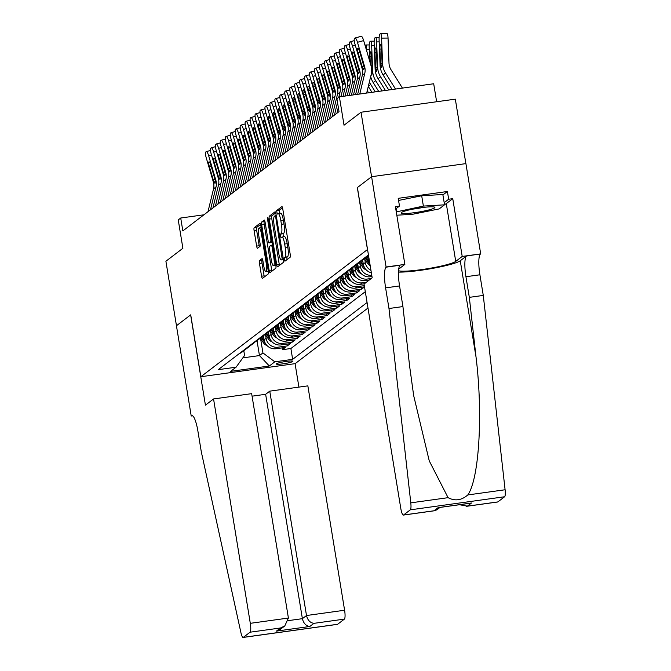 <?xml version="1.0" encoding="UTF-8"?>
<svg xmlns="http://www.w3.org/2000/svg" width="671" height="671" viewBox="0 0 671 671"><rect width="100%" height="100%" fill="white"/><g stroke="black" fill="none" stroke-linecap="round" stroke-linejoin="round"><path stroke-width="1.01" d="M284.328 259.677L284.923 261.212L290.132 257.245A2.583 0.537 -97.9 0 0 290.207 254.334L282.743 208.773A2.583 0.537 -97.9 0 0 281.904 206.584A2.583 0.537 -97.9 0 0 281.845 206.609L276.67 210.56L277.207 214.124L277.92 213.596A8.262 1.719 -97.9 0 1 278.113 213.512A8.262 1.719 -97.9 0 1 280.805 220.507L281.426 224.299A8.262 1.719 -97.9 0 1 281.199 233.592L280.528 234.104L280.478 236.133L281.065 237.668L281.778 237.14A8.262 1.719 -97.9 0 1 281.971 237.056A8.262 1.719 -97.9 0 1 284.663 244.051L285.284 247.842A8.262 1.719 -97.9 0 1 285.049 257.136L284.378 257.647L284.328 259.677M281.971 237.056L284.512 236.695A8.262 1.719 -97.9 0 1 287.205 243.69L287.834 247.49A8.262 1.719 -97.9 0 1 287.599 256.783L286.928 257.295L286.945 259.677M282.508 207.691L279.22 210.208L279.438 213.328M278.113 213.512L280.663 213.152A8.262 1.719 -97.9 0 1 283.355 220.147L283.976 223.946A8.262 1.719 -97.9 0 1 283.741 233.24L283.078 233.751L283.296 236.871M292.749 361.501A8.421 0.965 170.7 0 0 292.9 361.275A8.421 0.965 170.7 0 0 285.318 361.552A8.421 0.965 170.7 0 0 276.435 363.766A8.421 0.965 170.7 0 0 276.284 363.992A8.421 0.965 170.7 0 0 283.875 363.716A8.421 0.965 170.7 0 0 292.749 361.501M259.543 260.524A2.583 0.537 -97.9 0 0 259.467 263.426L261.564 276.209A2.583 0.537 -97.9 0 0 262.403 278.398A2.583 0.537 -97.9 0 0 262.462 278.373L268.207 273.986A2.583 0.537 -97.9 0 0 268.283 271.084L260.818 225.515A2.583 0.537 -97.9 0 0 259.979 223.326A2.583 0.537 -97.9 0 0 259.92 223.359L254.175 227.737A2.583 0.537 -97.9 0 0 254.099 230.648L256.632 246.089A2.583 0.537 -97.9 0 0 257.471 248.27A2.583 0.537 -97.9 0 0 257.53 248.245L259.987 246.366A2.583 0.537 -97.9 0 0 260.063 243.464L258.805 235.806A6.911 1.434 -97.9 0 1 259.157 227.972A6.911 1.434 -97.9 0 1 261.413 233.818L266.32 263.82A6.911 1.434 -97.9 0 1 265.968 271.654A6.911 1.434 -97.9 0 1 263.72 265.808L262.898 260.809A2.583 0.537 -97.9 0 0 262.059 258.62A2.583 0.537 -97.9 0 0 262 258.645L259.543 260.524L262.093 260.172A2.583 0.537 -97.9 0 0 262.017 263.074L264.114 275.856A2.583 0.537 -97.9 0 0 264.34 276.938M367.456 249.503L357.324 187.603L371.583 176.716L361.023 112.242L344.038 125.209L339.392 96.842L336.917 98.738L339.023 111.629L182.831 230.908L180.717 218.016L178.243 219.912L182.889 248.278L165.905 261.245L176.465 325.72L190.715 314.833L200.855 376.733L367.54 249.486M276.704 264.651A2.583 0.537 -97.9 0 0 277.542 266.84A2.583 0.537 -97.9 0 0 277.601 266.815L283.347 262.428A2.583 0.537 -97.9 0 0 283.414 259.526L275.957 213.957A2.583 0.537 -97.9 0 0 275.11 211.768A2.583 0.537 -97.9 0 0 275.051 211.793L269.306 216.179A2.583 0.537 -97.9 0 0 269.239 219.081L276.704 264.651L279.245 264.299A2.583 0.537 -97.9 0 0 279.48 265.372M275.773 268.207L270.036 272.594A2.583 0.537 -97.9 0 1 269.977 272.619A2.583 0.537 -97.9 0 1 269.13 270.43L261.673 224.86A2.583 0.537 -97.9 0 1 261.74 221.958L264.198 220.088A2.583 0.537 -97.9 0 1 264.257 220.054A2.583 0.537 -97.9 0 1 265.104 222.244L268.123 240.721A2.583 0.537 -97.9 0 0 268.97 242.91A2.583 0.537 -97.9 0 0 269.029 242.885L270.656 241.635A2.583 0.537 -97.9 0 0 270.732 238.733L267.578 219.492L267.67 217.446L268.257 218.972L275.848 265.305A2.583 0.537 -97.9 0 1 275.773 268.207M361.023 112.242L455.324 99.157L465.875 163.615M282.046 347.88L282.34 349.7L285.318 347.427L276.016 348.719L277.995 347.201A10.526 10.224 -127.4 0 1 266.11 338.301L265.565 334.98M287.003 344.097L287.297 345.909L290.275 343.644L280.973 344.928L282.952 343.418A10.526 10.224 -127.4 0 1 271.067 334.519L270.53 331.197M291.96 340.306L292.254 342.126L295.232 339.853L285.93 341.145L287.918 339.627A10.526 10.224 -127.4 0 1 276.033 330.728L275.487 327.406M296.918 336.523L297.219 338.343L300.189 336.07L290.887 337.362L292.875 335.844A10.526 10.224 -127.4 0 1 280.99 326.945L280.444 323.623M301.875 332.732L302.176 334.552L305.154 332.279L295.844 333.571L297.832 332.061A10.526 10.224 -127.4 0 1 285.947 323.154L285.401 319.832M306.84 328.949L307.133 330.769L310.111 328.496L300.809 329.788L302.789 328.27A10.526 10.224 -127.4 0 1 290.904 319.371L290.358 316.049M311.797 325.158L312.09 326.978L315.068 324.705L305.766 325.997L307.746 324.487A10.526 10.224 -127.4 0 1 295.861 315.58L295.324 312.258M316.754 321.375L317.048 323.196L320.025 320.923L310.723 322.214L312.703 320.696A10.526 10.224 -127.4 0 1 300.826 311.797L300.281 308.475M321.711 317.584L322.013 319.404L324.982 317.131L315.68 318.423L317.668 316.913A10.526 10.224 -127.4 0 1 305.783 308.006L305.238 304.684M326.668 313.802L326.97 315.622L329.939 313.349L320.637 314.64L322.625 313.122A10.526 10.224 -127.4 0 1 310.74 304.223L310.195 300.902M331.625 310.019L331.927 311.83L334.904 309.557L325.603 310.849L327.582 309.339A10.526 10.224 -127.4 0 1 315.697 300.432L315.152 297.11M336.59 306.228L336.884 308.048L339.861 305.775L330.56 307.066L332.539 305.548A10.526 10.224 -127.4 0 1 320.654 296.649L320.109 293.328M341.547 302.445L341.841 304.257L344.819 301.984L335.517 303.275L337.496 301.765A10.526 10.224 -127.4 0 1 325.611 292.858L325.074 289.545M346.504 298.654L346.798 300.474L349.776 298.201L340.474 299.492L342.462 297.974A10.526 10.224 -127.4 0 1 330.577 289.075L330.031 285.754M351.461 294.871L351.763 296.683L354.733 294.41L345.431 295.701L347.419 294.192A10.526 10.224 -127.4 0 1 335.534 285.292L334.988 281.971M356.418 291.08L356.72 292.9L359.698 290.627L350.388 291.919L352.376 290.4A10.526 10.224 -127.4 0 1 340.491 281.501L339.945 278.18M361.384 287.297L361.677 289.109L364.529 286.936M276.016 348.719A10.526 10.224 52.6 0 1 264.131 339.82L263.46 335.726M280.973 344.928A10.526 10.224 52.6 0 1 269.088 336.028L268.417 331.944M285.93 341.145A10.526 10.224 52.6 0 1 274.045 332.246L273.374 328.153M290.887 337.362A10.526 10.224 52.6 0 1 279.002 328.454L278.339 324.37M295.844 333.571A10.526 10.224 52.6 0 1 283.967 324.672L283.296 320.587M300.809 329.788A10.526 10.224 52.6 0 1 288.924 320.881L288.253 316.796M305.766 325.997A10.526 10.224 52.6 0 1 293.881 317.098L293.21 313.013M310.723 322.214A10.526 10.224 52.6 0 1 298.838 313.307L298.167 309.222M315.68 318.423A10.526 10.224 52.6 0 1 303.795 309.524L303.124 305.439M320.637 314.64A10.526 10.224 52.6 0 1 308.752 305.733L308.09 301.648M325.603 310.849A10.526 10.224 52.6 0 1 313.718 301.95L313.047 297.865M330.56 307.066A10.526 10.224 52.6 0 1 318.675 298.167L318.004 294.074M335.517 303.275A10.526 10.224 52.6 0 1 323.632 294.376L322.961 290.291M340.474 299.492A10.526 10.224 52.6 0 1 328.589 290.593L327.918 286.5M345.431 295.701A10.526 10.224 52.6 0 1 333.546 286.802L332.883 282.717M350.388 291.919A10.526 10.224 52.6 0 1 338.511 283.019L337.84 278.926M364.311 285.645L357.333 286.618A10.526 10.224 -127.4 0 1 345.448 277.719L344.902 274.397M364.512 286.861L355.353 288.127A10.526 10.224 52.6 0 1 343.468 279.228L342.797 275.144M366.349 282.265L362.29 282.827A10.526 10.224 -127.4 0 1 350.405 273.927L349.868 270.606M364.37 283.783L360.31 284.345A10.526 10.224 52.6 0 1 348.425 275.445L347.754 271.352M371.306 278.482L367.247 279.044A10.526 10.224 -127.4 0 1 355.37 270.145L354.825 266.823M369.327 279.992L365.267 280.562A10.526 10.224 52.6 0 1 353.382 271.654L352.711 267.57M371.768 275.311A10.526 10.224 -127.4 0 1 360.327 266.353L359.782 263.032M371.969 276.527L370.224 276.771A10.526 10.224 52.6 0 1 358.339 267.872L357.668 263.787M370.962 270.388A10.526 10.224 -127.4 0 1 365.284 262.571L364.739 259.249M371.357 272.795A10.526 10.224 52.6 0 1 363.296 264.08L362.634 259.996M370.031 264.676A10.526 10.224 52.6 0 1 368.262 260.298L367.591 256.213M367.976 308.031L295.156 363.648L200.855 376.733M282.34 349.7L290.879 348.517L292.657 359.346L367.079 302.512M292.657 359.346L274.816 361.82L269.356 365.989L230.614 371.365L236.075 367.196L218.234 369.671L368.438 254.963M361.677 289.109L352.376 290.4M356.72 292.9L347.419 294.192M351.763 296.683L342.462 297.974M346.798 300.474L337.496 301.765M341.841 304.257L332.539 305.548M336.884 308.048L327.582 309.339M331.927 311.83L322.625 313.122M326.97 315.622L317.668 316.913M322.013 319.404L312.703 320.696M317.048 323.196L307.746 324.487M312.09 326.978L302.789 328.27M307.133 330.769L297.832 332.061M302.176 334.552L292.875 335.844M297.219 338.343L287.918 339.627M292.254 342.126L282.952 343.418M287.297 345.909L277.995 347.201M290.879 348.517L365.301 291.684M257.018 340.65L259.459 355.571L262.931 352.921L260.608 338.771M436.636 101.749L433.692 83.758L339.392 96.842M203.934 214.795L180.717 218.016M242.827 357.878L259.459 355.571L269.356 365.989M243.808 350.74L244.58 355.471L236.075 367.196M368.522 255.458A10.526 10.224 -127.4 0 1 365.217 257.421M364.336 258.469A10.526 10.224 -127.4 0 1 360.26 261.212M363.237 258.939A10.526 10.224 52.6 0 0 365.93 257.471L367.918 255.961M359.379 262.252A10.526 10.224 -127.4 0 1 355.303 264.995M358.28 262.722A10.526 10.224 52.6 0 0 360.973 261.262L362.961 259.744M354.422 266.043A10.526 10.224 -127.4 0 1 350.346 268.786M353.323 266.513A10.526 10.224 52.6 0 0 356.016 265.045L358.004 263.535M349.465 269.826A10.526 10.224 -127.4 0 1 345.389 272.569M348.358 270.296A10.526 10.224 52.6 0 0 351.059 268.836L353.038 267.318M344.5 273.617A10.526 10.224 -127.4 0 1 340.432 276.36M343.401 274.087A10.526 10.224 52.6 0 0 346.102 272.619L348.081 271.109M339.543 277.4A10.526 10.224 -127.4 0 1 335.466 280.142M338.444 277.869A10.526 10.224 52.6 0 0 341.145 276.41L343.124 274.892M334.586 281.191A10.526 10.224 -127.4 0 1 330.509 283.934M333.487 281.661A10.526 10.224 52.6 0 0 336.179 280.193L338.167 278.683M329.629 284.974A10.526 10.224 -127.4 0 1 325.552 287.716M328.53 285.443A10.526 10.224 52.6 0 0 331.222 283.984L333.21 282.466M324.672 288.765A10.526 10.224 -127.4 0 1 320.595 291.499M323.573 289.235A10.526 10.224 52.6 0 0 326.265 287.767L328.245 286.257M319.715 292.548A10.526 10.224 -127.4 0 1 315.638 295.29M318.608 293.017A10.526 10.224 52.6 0 0 321.308 291.558L323.288 290.04M314.749 296.339A10.526 10.224 -127.4 0 1 310.673 299.073M313.651 296.808A10.526 10.224 52.6 0 0 316.351 295.341L318.331 293.823M309.792 300.122A10.526 10.224 -127.4 0 1 305.716 302.864M308.694 300.591A10.526 10.224 52.6 0 0 311.386 299.123L313.374 297.614M304.835 303.913A10.526 10.224 -127.4 0 1 300.759 306.647M303.737 304.374A10.526 10.224 52.6 0 0 306.429 302.915L308.417 301.396M299.878 307.695A10.526 10.224 -127.4 0 1 295.802 310.438M298.78 308.165A10.526 10.224 52.6 0 0 301.472 306.697L303.46 305.188M294.921 311.478A10.526 10.224 -127.4 0 1 290.845 314.221M293.814 311.948A10.526 10.224 52.6 0 0 296.515 310.488L298.494 308.97M289.964 315.269A10.526 10.224 -127.4 0 1 285.888 318.012M288.857 315.739A10.526 10.224 52.6 0 0 291.558 314.271L293.537 312.761M284.999 319.052A10.526 10.224 -127.4 0 1 280.923 321.795M283.9 319.522A10.526 10.224 52.6 0 0 286.601 318.062L288.58 316.544M280.042 322.843A10.526 10.224 -127.4 0 1 275.966 325.586M278.943 323.313A10.526 10.224 52.6 0 0 281.635 321.845L283.623 320.335M275.085 326.626A10.526 10.224 -127.4 0 1 271.009 329.369M273.986 327.096A10.526 10.224 52.6 0 0 276.678 325.636L278.666 324.118M270.128 330.417A10.526 10.224 -127.4 0 1 266.051 333.16M269.029 330.887A10.526 10.224 52.6 0 0 271.721 329.419L273.701 327.909M265.171 334.2A10.526 10.224 -127.4 0 1 261.094 336.943M264.064 334.67A10.526 10.224 52.6 0 0 266.764 333.21L268.744 331.692M260.205 337.991A10.526 10.224 -127.4 0 1 256.137 340.734M259.107 338.461A10.526 10.224 52.6 0 0 261.807 336.993L263.787 335.483M255.248 341.774A10.526 10.224 -127.4 0 1 251.172 344.517M254.15 342.244A10.526 10.224 52.6 0 0 256.842 340.784L258.83 339.266M250.291 345.565A10.526 10.224 -127.4 0 1 246.215 348.299M249.193 346.035A10.526 10.224 52.6 0 0 251.885 344.567L253.873 343.057M245.334 349.348A10.526 10.224 -127.4 0 1 241.258 352.09M244.236 349.817A10.526 10.224 52.6 0 0 246.928 348.358L248.916 346.84M239.279 353.609A10.526 10.224 52.6 0 0 241.971 352.141L243.95 350.623M262.931 352.921L274.816 361.82M275.722 212.875L271.856 215.827A2.583 0.537 -97.9 0 0 271.789 218.729L279.245 264.299M282.231 259.291L275.731 217.261L275.144 215.726L274.389 216.288A8.262 1.719 -97.9 0 0 274.162 225.582L278.641 252.917A8.262 1.719 -97.9 0 0 281.334 259.912A8.262 1.719 -97.9 0 0 281.526 259.828L283.355 259.132M264.869 221.17L264.29 221.606A2.583 0.537 -97.9 0 0 264.215 224.508L271.68 270.077A2.583 0.537 -97.9 0 0 271.914 271.159M271.453 242.55A2.583 0.537 -97.9 0 0 271.52 242.558A2.583 0.537 -97.9 0 0 271.579 242.533L272.057 242.164M271.269 259.903A6.911 1.434 -97.9 0 0 273.516 265.75A6.911 1.434 -97.9 0 0 273.869 257.916L272.141 247.339A2.583 0.537 -97.9 0 0 271.302 245.158A2.583 0.537 -97.9 0 0 271.235 245.183L269.608 246.425A2.583 0.537 -97.9 0 0 269.532 249.335L271.269 259.903M262.671 259.727L262.093 260.172M260.583 224.441L256.725 227.385A2.583 0.537 -97.9 0 0 256.649 230.287L259.182 245.737A2.583 0.537 -97.9 0 0 259.409 246.811M402.424 88.094L391.017 69.717A13.152 12.774 -127.4 0 1 389.004 63.175L388.048 38.054L381.589 38.121A5.259 1.006 -90.6 0 0 380.549 33.617A5.259 1.006 -90.6 0 0 380.407 33.676L379.903 34.053A5.259 1.006 -90.6 0 0 379.115 40.017L380.071 65.137L380.491 64.013L382.093 63.711M395.496 89.058L385.565 73.055A19.727 19.165 -127.4 0 1 382.554 63.25L381.589 38.121M392.132 89.52L383.091 74.951A19.727 19.165 -127.4 0 1 380.071 65.137M381.547 49.025L379.92 49.05A4.211 0.805 89.4 0 1 380.549 44.278A4.211 0.805 89.4 0 1 380.667 44.236A4.211 0.805 89.4 0 1 381.505 47.834L382.093 63.594L381.648 67.62M381.74 67.578L380.532 64.785M379.92 49.05L380.491 64.013M386.857 33.609A5.259 1.006 89.4 0 1 386.999 33.55A5.259 1.006 89.4 0 1 388.048 38.054M357.66 94.309L362.29 75.253A13.152 12.774 52.6 0 0 362.114 68.459L354.984 44.194A5.259 1.157 -105.2 0 1 354.506 38.406L355.001 38.029A5.259 1.157 -105.2 0 1 355.093 37.979A5.259 1.157 -105.2 0 1 357.467 42.298L364.596 66.563L363.707 69.792M366.676 93.051L371.046 75.077A19.727 19.165 52.6 0 0 370.786 64.877L363.657 40.612L357.467 42.298M359.757 94.015L364.764 73.365A13.152 12.774 52.6 0 0 364.596 66.563M355.194 37.97L361.191 36.343A5.259 1.157 74.8 0 1 361.283 36.293A5.259 1.157 74.8 0 1 363.657 40.612M363.808 69.75L362.013 66.253L358.096 52.9A4.211 0.931 74.8 0 1 357.702 48.27A4.211 0.931 74.8 0 1 357.777 48.237A4.211 0.931 74.8 0 1 359.681 51.692L364.059 66.974M430.765 209.411A17.102 1.954 170.7 0 0 434.506 207.079A17.102 1.954 170.7 0 0 422.176 207.582A17.102 1.954 170.7 0 0 405.292 210.929A17.102 1.954 170.7 0 0 401.426 212.497A17.102 1.954 170.7 0 0 410.711 213.135A17.102 1.954 170.7 0 0 430.765 209.411M398.557 200.436L421.69 195.764L442.843 194.506L444.538 204.823L439.178 208.907L412.673 214.259L396.804 215.206M396.267 211.902L423.384 206.081L444.538 204.823M396.385 208.429L396.871 211.432M421.69 195.764L423.384 206.081M413.009 209.092A11.709 1.334 170.7 0 0 422.445 207.549M388.979 308.509L402.935 306.572L409.62 366.165L413.671 395.596L429.255 460.893L448.085 497.672C454.972 501.296 461.539 500.381 467.804 494.938C479.211 478.968 483.086 413.814 476.016 356.947L469.323 297.362L465.942 276.729A18.411 3.825 82.1 0 1 466.462 256.02L480.688 253.881L465.909 163.615L371.608 176.699L357.4 187.544L372.179 277.811L364.051 284.026L400.788 508.4A7.893 1.644 -97.9 0 0 403.363 515.085A7.893 1.644 -97.9 0 0 403.548 515.001L410.316 509.834A7.893 1.644 -97.9 0 0 410.795 502.847L388.979 308.509L385.599 287.876A18.411 3.825 82.1 0 1 386.11 267.175L371.608 176.699M469.323 297.362L483.279 295.425L479.899 274.791A18.411 3.825 82.1 0 1 480.411 254.091M386.11 267.175L400.067 265.238A18.411 3.825 82.1 0 0 399.555 285.938L402.935 306.572M403.548 515.001L434.003 510.774L438.121 507.637L471.503 502.998L467.393 506.144L497.848 501.916L504.617 496.75L410.316 509.834M467.804 494.938L505.095 489.763L483.279 295.425M386.387 266.966L404.865 264.399L395.404 206.634L399.48 206.064L395.773 208.899M442.919 194.925L447.406 191.503L398.213 198.331L399.48 206.064M447.406 191.503L448.673 199.237L452.749 198.675L462.21 256.439L480.688 253.881M398.557 270.715A29.591 3.38 170.7 0 0 427.461 268.719A29.591 3.38 170.7 0 0 455.735 261.388L462.21 256.439M404.865 264.399L398.717 269.096M398.49 272.099A34.263 3.909 170.7 0 0 433.323 268.249A34.263 3.909 170.7 0 0 460.264 260.759L466.462 256.02M505.095 489.763A7.893 1.644 82.1 0 1 504.617 496.75M452.749 198.675L446.282 203.615A29.591 3.38 -9.3 0 1 444.496 204.588M444.185 202.667L448.673 199.237M434.003 510.774L436.813 509.859L439.991 507.427M438.121 507.637L439.513 507.444M471.503 502.998L469.356 503.3M467.393 506.144L459.467 504.726M213.554 398.951L250.3 623.325L288.404 618.041L251.659 393.659L213.554 398.951L205.427 405.158L190.639 314.892L176.439 325.745L191.218 416.012L192.636 415.81M252.07 396.175L265.641 394.296L269.759 391.151L307.855 385.867L344.6 610.241A7.893 1.644 82.1 0 1 344.382 619.115L337.614 624.282A7.893 1.644 82.1 0 1 337.429 624.365L243.128 637.45A7.893 1.644 -97.9 0 1 240.906 632.585L201.3 451.835L197.92 431.201A18.411 3.825 -97.9 0 0 191.914 415.617A18.411 3.825 -97.9 0 0 191.495 415.802L191.218 416.012M344.382 619.115L313.927 623.342L309.809 626.488L276.418 631.117L280.537 627.972L250.082 632.199L243.313 637.366L337.614 624.282M295.072 363.657L298.914 387.108M269.759 391.151L306.496 615.525L344.6 610.241M250.082 632.199A7.893 1.644 -97.9 0 0 250.3 623.325M265.641 394.296L302.386 618.67L306.496 615.525C307.654 620.197 310.128 622.805 313.927 623.342M309.809 626.488C306.018 625.951 303.535 623.342 302.386 618.67L288.329 620.625M276.418 631.117L280.663 629.104L284.772 625.959L288.404 618.041M280.537 627.972L284.772 625.959M388.769 89.989L380.608 76.846A19.727 19.165 -127.4 0 1 377.597 67.033L376.632 41.912A5.259 1.006 -90.6 0 0 375.584 37.408A5.259 1.006 -90.6 0 0 375.441 37.459L374.946 37.836A5.259 1.006 -90.6 0 0 374.158 43.8L375.114 68.928L375.534 67.796L377.136 67.494M385.406 90.459L378.134 78.742A19.727 19.165 -127.4 0 1 375.114 68.928M376.59 52.816L374.963 52.833A4.211 0.805 89.4 0 1 375.592 48.06A4.211 0.805 89.4 0 1 375.71 48.018A4.211 0.805 89.4 0 1 376.548 51.625L377.136 67.385L376.691 71.411M376.783 71.369L375.575 68.576M374.963 52.833L375.534 67.796M382.042 90.921L375.651 80.629A19.727 19.165 -127.4 0 1 372.64 70.824L371.675 45.695A5.259 1.006 -90.6 0 0 370.627 41.191A5.259 1.006 -90.6 0 0 370.484 41.25L369.989 41.627A5.259 1.006 -90.6 0 0 369.201 47.591L369.721 61.262M378.679 91.39L373.177 82.525A19.727 19.165 -127.4 0 1 370.686 76.553M371.633 56.599L369.998 56.616A4.211 0.805 89.4 0 1 370.635 51.852A4.211 0.805 89.4 0 1 370.753 51.801A4.211 0.805 89.4 0 1 371.591 55.408L372.179 71.168L371.818 75.152L371.147 74.615M369.998 56.616L370.249 63.057M366.785 51.273L366.718 49.486A5.259 1.006 -90.6 0 0 365.67 44.982A5.259 1.006 -90.6 0 0 365.527 45.032L365.058 45.393M375.307 91.86L370.694 84.42A19.727 19.165 -127.4 0 1 369.377 81.929M371.944 92.321L368.287 86.425M368.58 92.791L367.255 90.66M353.483 94.888L357.333 79.044A13.152 12.774 52.6 0 0 357.157 72.242L350.027 47.977A5.259 1.157 -105.2 0 1 349.541 42.189L350.036 41.812A5.259 1.157 -105.2 0 1 350.136 41.761A5.259 1.157 -105.2 0 1 352.51 46.081L359.639 70.354L358.742 73.575M355.571 94.594L359.807 77.148A13.152 12.774 52.6 0 0 359.639 70.354M358.851 73.533L357.056 70.036L353.131 56.691A4.211 0.931 74.8 0 1 352.745 52.061A4.211 0.931 74.8 0 1 352.82 52.019A4.211 0.931 74.8 0 1 354.724 55.475L359.102 70.757M349.306 95.467L352.376 82.827A13.152 12.774 52.6 0 0 352.2 76.033L345.07 51.768A5.259 1.157 -105.2 0 1 344.584 45.98L345.079 45.603A5.259 1.157 -105.2 0 1 345.179 45.553A5.259 1.157 -105.2 0 1 347.553 49.872L354.674 74.137L353.785 77.366M351.394 95.173L354.85 80.931A13.152 12.774 52.6 0 0 354.674 74.137M353.894 77.316L352.099 73.827L348.174 60.474A4.211 0.931 74.8 0 1 347.788 55.844A4.211 0.931 74.8 0 1 347.863 55.81A4.211 0.931 74.8 0 1 349.759 59.266L354.145 74.548M345.12 96.045L347.41 86.618A13.152 12.774 52.6 0 0 347.243 79.815L340.113 55.55A5.259 1.157 -105.2 0 1 339.627 49.763L340.122 49.386A5.259 1.157 -105.2 0 1 340.214 49.335A5.259 1.157 -105.2 0 1 342.587 53.655L349.717 77.928L348.828 81.149M347.209 95.752L349.893 84.722A13.152 12.774 52.6 0 0 349.717 77.928M348.928 81.107L347.133 77.61L343.216 64.265A4.211 0.931 74.8 0 1 342.831 59.635A4.211 0.931 74.8 0 1 342.906 59.593A4.211 0.931 74.8 0 1 344.802 63.049L349.188 78.331M336.909 113.248L338.327 107.385M340.943 96.624L342.453 90.4A13.152 12.774 52.6 0 0 342.277 83.607L335.156 59.342A5.259 1.157 -105.2 0 1 334.67 53.554L335.165 53.177A5.259 1.157 -105.2 0 1 335.257 53.126A5.259 1.157 -105.2 0 1 337.63 57.446L344.76 81.711L343.871 84.94M343.032 96.339L344.936 88.505A13.152 12.774 52.6 0 0 344.76 81.711M343.971 84.89L342.176 81.401L338.259 68.048A4.211 0.931 74.8 0 1 337.874 63.418A4.211 0.931 74.8 0 1 337.949 63.384A4.211 0.931 74.8 0 1 339.845 66.84L344.223 82.122M331.952 117.031L337.496 94.192A13.152 12.774 52.6 0 0 337.32 87.389L330.191 63.124A5.259 1.157 -105.2 0 1 329.713 57.337L330.207 56.96A5.259 1.157 -105.2 0 1 330.3 56.909A5.259 1.157 -105.2 0 1 332.673 61.229L339.803 85.502L338.914 88.723M338.754 97.329L339.979 92.296A13.152 12.774 52.6 0 0 339.803 85.502M334.426 115.144L337.513 102.42M339.014 88.681L337.219 85.183L333.302 71.839A4.211 0.931 74.8 0 1 332.908 67.209A4.211 0.931 74.8 0 1 332.984 67.167A4.211 0.931 74.8 0 1 334.888 70.623L339.266 85.905M326.987 120.822L332.539 97.974A13.152 12.774 52.6 0 0 332.363 91.181L325.234 66.907A5.259 1.157 -105.2 0 1 324.747 61.128L325.25 60.742A5.259 1.157 -105.2 0 1 325.343 60.7A5.259 1.157 -105.2 0 1 327.716 65.02L334.846 89.285L333.957 92.506M329.469 118.926L335.014 96.079A13.152 12.774 52.6 0 0 334.846 89.285M334.057 92.464L332.262 88.966L328.337 75.622A4.211 0.931 74.8 0 1 327.951 70.992A4.211 0.931 74.8 0 1 328.027 70.958A4.211 0.931 74.8 0 1 329.931 74.414L334.309 89.696M322.03 124.605L327.582 101.766A13.152 12.774 52.6 0 0 327.406 94.963L320.277 70.698A5.259 1.157 -105.2 0 1 319.79 64.911L320.285 64.533A5.259 1.157 -105.2 0 1 320.386 64.483A5.259 1.157 -105.2 0 1 322.759 68.803L329.889 93.076L328.991 96.297M324.512 122.718L330.057 99.87A13.152 12.774 52.6 0 0 329.889 93.076M329.1 96.255L327.305 92.757L323.38 79.404A4.211 0.931 74.8 0 1 322.994 74.783A4.211 0.931 74.8 0 1 323.07 74.741A4.211 0.931 74.8 0 1 324.965 78.197L329.352 93.479M317.073 128.396L322.617 105.548A13.152 12.774 52.6 0 0 322.449 98.754L315.32 74.481A5.259 1.157 -105.2 0 1 314.833 68.702L315.328 68.316A5.259 1.157 -105.2 0 1 315.42 68.274A5.259 1.157 -105.2 0 1 317.802 72.594L324.923 96.859L324.034 100.08M319.555 126.5L325.1 103.653A13.152 12.774 52.6 0 0 324.923 96.859M324.143 100.038L322.348 96.54L318.423 83.196A4.211 0.931 74.8 0 1 318.037 78.566A4.211 0.931 74.8 0 1 318.113 78.532A4.211 0.931 74.8 0 1 320.008 81.979L324.395 97.27M367.943 258.377L366.819 256.792M370.191 265.649A6.97 6.769 -127.4 0 1 367.75 263.493L364.252 258.561M368.421 261.094L365.88 257.513M365.267 257.941L368.698 262.78A6.97 6.769 52.6 0 0 369.369 263.594M312.116 132.179L317.66 109.331A13.152 12.774 52.6 0 0 317.492 102.537L310.363 78.272A5.259 1.157 -105.2 0 1 309.876 72.485L310.371 72.107A5.259 1.157 -105.2 0 1 310.463 72.057A5.259 1.157 -105.2 0 1 312.837 76.377L319.966 100.642L319.077 103.871M314.59 130.283L320.142 107.444A13.152 12.774 52.6 0 0 319.966 100.642M319.178 103.829L317.383 100.331L313.466 86.978A4.211 0.931 74.8 0 1 313.08 82.357A4.211 0.931 74.8 0 1 313.156 82.315A4.211 0.931 74.8 0 1 315.051 85.771L319.43 101.053M362.986 262.16L361.862 260.583M366.249 269.885A6.97 6.769 -127.4 0 1 362.793 267.284L359.295 262.353M363.464 264.886L360.923 261.304M360.31 261.732L363.741 266.563A6.97 6.769 52.6 0 0 364.412 267.385M307.159 135.97L312.703 113.122A13.152 12.774 52.6 0 0 312.527 106.328L305.406 82.055A5.259 1.157 -105.2 0 1 304.919 76.268L305.414 75.89A5.259 1.157 -105.2 0 1 305.506 75.848A5.259 1.157 -105.2 0 1 307.88 80.168L315.009 104.433L314.12 107.654M309.633 134.074L315.185 111.227A13.152 12.774 52.6 0 0 315.009 104.433M314.221 107.612L312.426 104.114L308.509 90.77A4.211 0.931 74.8 0 1 308.115 86.14A4.211 0.931 74.8 0 1 308.19 86.098A4.211 0.931 74.8 0 1 310.094 89.553L314.473 104.844M358.029 265.951L356.905 264.366M361.292 273.676A6.97 6.769 -127.4 0 1 357.836 271.067L354.338 266.135M358.507 268.668L355.965 265.087M355.345 265.515L358.775 270.346A6.97 6.769 52.6 0 0 359.455 271.168M302.202 139.753L307.746 116.905A13.152 12.774 52.6 0 0 307.57 110.111L300.44 85.846A5.259 1.157 -105.2 0 1 299.962 80.059L300.457 79.681A5.259 1.157 -105.2 0 1 300.549 79.631A5.259 1.157 -105.2 0 1 302.923 83.95L310.052 108.216L309.163 111.445M304.676 137.857L310.228 115.018A13.152 12.774 52.6 0 0 310.052 108.216M309.264 111.403L307.469 107.905L303.552 94.552A4.211 0.931 74.8 0 1 303.158 89.922A4.211 0.931 74.8 0 1 303.233 89.889A4.211 0.931 74.8 0 1 305.137 93.344L309.516 108.627M353.072 269.734L351.948 268.157M356.335 277.459A6.97 6.769 -127.4 0 1 352.879 274.858L349.381 269.927M353.542 272.46L351.008 268.878M350.388 269.306L353.818 274.137A6.97 6.769 52.6 0 0 354.498 274.959M297.236 143.544L302.789 120.696A13.152 12.774 52.6 0 0 302.613 113.902L295.483 89.629A5.259 1.157 -105.2 0 1 294.997 83.841L295.492 83.464A5.259 1.157 -105.2 0 1 295.592 83.422A5.259 1.157 -105.2 0 1 297.966 87.742L305.095 112.007L304.198 115.227M299.719 141.648L305.263 118.801A13.152 12.774 52.6 0 0 305.095 112.007M304.307 115.186L302.512 111.688L298.587 98.343A4.211 0.931 74.8 0 1 298.201 93.714A4.211 0.931 74.8 0 1 298.276 93.672A4.211 0.931 74.8 0 1 300.18 97.127L304.559 112.418M348.106 273.525L346.991 271.94M351.378 281.25A6.97 6.769 -127.4 0 1 347.922 278.641L344.416 273.709M348.584 276.242L346.043 272.661M345.431 273.089L348.861 277.92A6.97 6.769 52.6 0 0 349.541 278.742M292.279 147.326L297.832 124.479A13.152 12.774 52.6 0 0 297.656 117.685L290.526 93.42A5.259 1.157 -105.2 0 1 290.04 87.633L290.535 87.255A5.259 1.157 -105.2 0 1 290.635 87.205A5.259 1.157 -105.2 0 1 293.009 91.524L300.13 115.789L299.241 119.019M294.762 145.431L300.306 122.592A13.152 12.774 52.6 0 0 300.13 115.789M299.35 118.977L297.555 115.479L293.63 102.126A4.211 0.931 74.8 0 1 293.244 97.496A4.211 0.931 74.8 0 1 293.319 97.463A4.211 0.931 74.8 0 1 295.215 100.918L299.601 116.2M343.149 277.308L342.025 275.731M346.421 285.032A6.97 6.769 -127.4 0 1 342.956 282.432L339.459 277.492M343.627 280.033L341.086 276.452M340.474 276.871L343.904 281.711A6.97 6.769 52.6 0 0 344.584 282.525M287.322 151.118L292.866 128.27A13.152 12.774 52.6 0 0 292.699 121.476L285.569 97.203A5.259 1.157 -105.2 0 1 285.083 91.415L285.578 91.038A5.259 1.157 -105.2 0 1 285.67 90.996A5.259 1.157 -105.2 0 1 288.044 95.307L295.173 119.581L294.284 122.801M289.805 149.222L295.349 126.374A13.152 12.774 52.6 0 0 295.173 119.581M294.384 122.759L292.59 119.262L288.673 105.917A4.211 0.931 74.8 0 1 288.287 101.287A4.211 0.931 74.8 0 1 288.362 101.246A4.211 0.931 74.8 0 1 290.258 104.701L294.644 119.983M338.192 281.099L337.068 279.513M341.455 288.824A6.97 6.769 -127.4 0 1 337.999 286.215L334.502 281.283M338.67 283.816L336.129 280.235M335.517 280.663L338.947 285.494A6.97 6.769 52.6 0 0 339.618 286.316M282.365 154.9L287.909 132.053A13.152 12.774 52.6 0 0 287.733 125.259L280.612 100.994A5.259 1.157 -105.2 0 1 280.126 95.207L280.621 94.829A5.259 1.157 -105.2 0 1 280.713 94.779A5.259 1.157 -105.2 0 1 283.087 99.098L290.216 123.363L289.327 126.593M284.84 153.005L290.392 130.166A13.152 12.774 52.6 0 0 290.216 123.363M289.427 126.551L287.633 123.053L283.716 109.7A4.211 0.931 74.8 0 1 283.33 105.07A4.211 0.931 74.8 0 1 283.405 105.037A4.211 0.931 74.8 0 1 285.301 108.492L289.679 123.774M333.235 284.881L332.111 283.305M336.498 292.606A6.97 6.769 -127.4 0 1 333.042 290.006L329.545 285.066M333.713 287.607L331.172 284.018M330.56 284.445L333.982 289.285A6.97 6.769 52.6 0 0 334.661 290.098M277.408 158.683L282.952 135.844A13.152 12.774 52.6 0 0 282.776 129.042L275.655 104.777A5.259 1.157 -105.2 0 1 275.169 98.989L275.664 98.612A5.259 1.157 -105.2 0 1 275.756 98.562A5.259 1.157 -105.2 0 1 278.13 102.881L285.259 127.154L284.37 130.375M279.882 156.796L285.435 133.948A13.152 12.774 52.6 0 0 285.259 127.154M284.47 130.333L282.676 126.836L278.759 113.491A4.211 0.931 74.8 0 1 278.364 108.861A4.211 0.931 74.8 0 1 278.44 108.819A4.211 0.931 74.8 0 1 280.344 112.275L284.722 127.557M328.278 288.673L327.154 287.087M331.541 296.397A6.97 6.769 -127.4 0 1 328.085 293.789L324.588 288.857M328.756 291.39L326.215 287.809M325.594 288.236L329.025 293.068A6.97 6.769 52.6 0 0 329.704 293.89M272.443 162.474L277.995 139.627A13.152 12.774 52.6 0 0 277.819 132.833L270.69 108.568A5.259 1.157 -105.2 0 1 270.203 102.78L270.707 102.403A5.259 1.157 -105.2 0 1 270.799 102.353A5.259 1.157 -105.2 0 1 273.172 106.672L280.302 130.937L279.413 134.166M274.925 160.579L280.47 137.731A13.152 12.774 52.6 0 0 280.302 130.937M279.513 134.116L277.719 130.627L273.793 117.274A4.211 0.931 74.8 0 1 273.407 112.644A4.211 0.931 74.8 0 1 273.483 112.611A4.211 0.931 74.8 0 1 275.387 116.066L279.765 131.348M323.321 292.455L322.197 290.879M326.584 300.18A6.97 6.769 -127.4 0 1 323.128 297.572L319.622 292.64M323.791 295.173L321.25 291.591M320.637 292.019L324.068 296.859A6.97 6.769 52.6 0 0 324.747 297.672M267.486 166.257L273.038 143.418A13.152 12.774 52.6 0 0 272.862 136.616L265.733 112.351A5.259 1.157 -105.2 0 1 265.246 106.563L265.741 106.186A5.259 1.157 -105.2 0 1 265.842 106.135A5.259 1.157 -105.2 0 1 268.215 110.455L275.345 134.728L274.447 137.949M269.968 164.37L275.513 141.522A13.152 12.774 52.6 0 0 275.345 134.728M274.556 137.907L272.762 134.41L268.836 121.065A4.211 0.931 74.8 0 1 268.45 116.435A4.211 0.931 74.8 0 1 268.526 116.393A4.211 0.931 74.8 0 1 270.421 119.849L274.808 135.131M318.356 296.246L317.24 294.661M321.627 303.971A6.97 6.769 -127.4 0 1 318.171 301.363L314.665 296.431M318.834 298.964L316.293 295.383M315.68 295.81L319.111 300.642A6.97 6.769 52.6 0 0 319.79 301.464M262.529 170.048L268.073 147.201A13.152 12.774 52.6 0 0 267.905 140.407L260.776 116.142A5.259 1.157 -105.2 0 1 260.289 110.354L260.784 109.977A5.259 1.157 -105.2 0 1 260.876 109.927A5.259 1.157 -105.2 0 1 263.258 114.246L270.379 138.511L269.49 141.74M265.011 168.153L270.556 145.305A13.152 12.774 52.6 0 0 270.379 138.511M269.599 141.69L267.804 138.201L263.879 124.848A4.211 0.931 74.8 0 1 263.493 120.218A4.211 0.931 74.8 0 1 263.569 120.184A4.211 0.931 74.8 0 1 265.464 123.64L269.851 138.922M313.399 300.029L312.275 298.452M316.67 307.754A6.97 6.769 -127.4 0 1 313.206 305.146L309.708 300.214M313.877 302.747L311.336 299.165M310.723 299.593L314.154 304.433A6.97 6.769 52.6 0 0 314.833 305.246M257.572 173.831L263.116 150.992A13.152 12.774 52.6 0 0 262.948 144.19L255.819 119.924A5.259 1.157 -105.2 0 1 255.332 114.137L255.827 113.76A5.259 1.157 -105.2 0 1 255.919 113.709A5.259 1.157 -105.2 0 1 258.293 118.029L265.422 142.302L264.533 145.523M260.046 171.944L265.599 149.096A13.152 12.774 52.6 0 0 265.422 142.302M264.634 145.481L262.839 141.984L258.922 128.639A4.211 0.931 74.8 0 1 258.536 124.009A4.211 0.931 74.8 0 1 258.612 123.967A4.211 0.931 74.8 0 1 260.507 127.423L264.886 142.705M308.442 303.82L307.318 302.235M311.705 311.545A6.97 6.769 -127.4 0 1 308.249 308.937L304.751 304.005M308.92 306.538L306.379 302.957M305.766 303.384L309.197 308.215A6.97 6.769 52.6 0 0 309.868 309.037M252.615 177.622L258.159 154.775A13.152 12.774 52.6 0 0 257.983 147.981L250.862 123.707A5.259 1.157 -105.2 0 1 250.375 117.928L250.87 117.542A5.259 1.157 -105.2 0 1 250.962 117.5A5.259 1.157 -105.2 0 1 253.336 121.82L260.465 146.085L259.576 149.306M255.089 175.727L260.642 152.879A13.152 12.774 52.6 0 0 260.465 146.085M259.677 149.264L257.882 145.766L253.965 132.422A4.211 0.931 74.8 0 1 253.571 127.792A4.211 0.931 74.8 0 1 253.655 127.758A4.211 0.931 74.8 0 1 255.55 131.214L259.929 146.496M303.485 307.603L302.361 306.026M306.748 315.328A6.97 6.769 -127.4 0 1 303.292 312.72L299.794 307.788M303.963 310.321L301.422 306.739M300.801 307.167L304.231 312.007A6.97 6.769 52.6 0 0 304.911 312.82M247.658 181.405L253.202 158.566A13.152 12.774 52.6 0 0 253.026 151.763L245.896 127.498A5.259 1.157 -105.2 0 1 245.418 121.711L245.913 121.334A5.259 1.157 -105.2 0 1 246.005 121.283A5.259 1.157 -105.2 0 1 248.379 125.603L255.508 149.876L254.619 153.097M250.132 179.518L255.685 156.67A13.152 12.774 52.6 0 0 255.508 149.876M254.72 153.055L252.925 149.558L249.008 136.205A4.211 0.931 74.8 0 1 248.614 131.583A4.211 0.931 74.8 0 1 248.689 131.541A4.211 0.931 74.8 0 1 250.593 134.997L254.972 150.279M298.528 311.386L297.404 309.809M301.791 319.119A6.97 6.769 -127.4 0 1 298.335 316.511L294.837 311.579M299.006 314.112L296.465 310.53M295.844 310.958L299.274 315.789A6.97 6.769 52.6 0 0 299.954 316.611M242.692 185.196L248.245 162.348A13.152 12.774 52.6 0 0 248.069 155.555L240.939 131.281A5.259 1.157 -105.2 0 1 240.453 125.502L240.956 125.116A5.259 1.157 -105.2 0 1 241.048 125.074A5.259 1.157 -105.2 0 1 243.422 129.394L250.551 153.659L249.654 156.88M245.175 183.3L250.719 160.453A13.152 12.774 52.6 0 0 250.551 153.659M249.763 156.838L247.968 153.34L244.043 139.996A4.211 0.931 74.8 0 1 243.657 135.366A4.211 0.931 74.8 0 1 243.732 135.332A4.211 0.931 74.8 0 1 245.636 138.78L250.015 154.07M293.562 315.177L292.447 313.592M296.834 322.902A6.97 6.769 -127.4 0 1 293.378 320.293L289.872 315.362M294.041 317.895L291.499 314.313M290.887 314.741L294.317 319.581A6.97 6.769 52.6 0 0 294.997 320.394M237.735 188.979L243.288 166.131A13.152 12.774 52.6 0 0 243.112 159.337L235.982 135.072A5.259 1.157 -105.2 0 1 235.496 129.285L235.991 128.907A5.259 1.157 -105.2 0 1 236.091 128.857A5.259 1.157 -105.2 0 1 238.465 133.177L245.586 157.442L244.697 160.671M240.218 187.083L245.762 164.244A13.152 12.774 52.6 0 0 245.586 157.442M244.806 160.629L243.011 157.131L239.086 143.779A4.211 0.931 74.8 0 1 238.7 139.157A4.211 0.931 74.8 0 1 238.775 139.115A4.211 0.931 74.8 0 1 240.671 142.571L245.058 157.853M288.605 318.96L287.49 317.383M291.877 326.685A6.97 6.769 -127.4 0 1 288.421 324.085L284.915 319.153M289.084 321.686L286.542 318.104M285.93 318.532L289.36 323.363A6.97 6.769 52.6 0 0 290.04 324.185M232.778 192.77L238.322 169.922A13.152 12.774 52.6 0 0 238.155 163.128L231.025 138.855A5.259 1.157 -105.2 0 1 230.539 133.068L231.034 132.69A5.259 1.157 -105.2 0 1 231.126 132.648A5.259 1.157 -105.2 0 1 233.5 136.968L240.629 161.233L239.74 164.454M235.261 190.874L240.805 168.027A13.152 12.774 52.6 0 0 240.629 161.233M239.849 164.412L238.046 160.914L234.129 147.57A4.211 0.931 74.8 0 1 233.743 142.94A4.211 0.931 74.8 0 1 233.818 142.898A4.211 0.931 74.8 0 1 235.714 146.353L240.101 161.644M283.648 322.751L282.525 321.166M286.911 330.476A6.97 6.769 -127.4 0 1 283.456 327.867L279.958 322.936M284.127 325.469L281.585 321.887M280.973 322.315L284.403 327.146A6.97 6.769 52.6 0 0 285.074 327.968M227.821 196.553L233.365 173.705A13.152 12.774 52.6 0 0 233.198 166.911L226.068 142.646A5.259 1.157 -105.2 0 1 225.582 136.859L226.077 136.481A5.259 1.157 -105.2 0 1 226.169 136.431A5.259 1.157 -105.2 0 1 228.543 140.751L235.672 165.016L234.783 168.245M230.296 194.657L235.848 171.818A13.152 12.774 52.6 0 0 235.672 165.016M234.884 168.203L233.089 164.705L229.172 151.352A4.211 0.931 74.8 0 1 228.786 146.723A4.211 0.931 74.8 0 1 228.861 146.689A4.211 0.931 74.8 0 1 230.757 150.145L235.135 165.427M278.691 326.534L277.568 324.957M281.954 334.259A6.97 6.769 -127.4 0 1 278.499 331.659L275.001 326.727M279.17 329.26L276.628 325.678M276.016 326.106L279.438 330.937A6.97 6.769 52.6 0 0 280.117 331.759M222.864 200.344L228.408 177.496A13.152 12.774 52.6 0 0 228.232 170.702L221.111 146.429A5.259 1.157 -105.2 0 1 220.625 140.642L221.12 140.264A5.259 1.157 -105.2 0 1 221.212 140.222A5.259 1.157 -105.2 0 1 223.586 144.542L230.715 168.807L229.826 172.028M225.339 198.448L230.891 175.601A13.152 12.774 52.6 0 0 230.715 168.807M229.927 171.986L228.132 168.488L224.215 155.144A4.211 0.931 74.8 0 1 223.82 150.514A4.211 0.931 74.8 0 1 223.896 150.472A4.211 0.931 74.8 0 1 225.8 153.927L230.178 169.218M273.734 330.325L272.611 328.74M276.997 338.05A6.97 6.769 -127.4 0 1 273.542 335.441L270.044 330.509M274.213 333.042L271.671 329.461M271.05 329.889L274.481 334.72A6.97 6.769 52.6 0 0 275.16 335.542M217.899 204.127L223.451 181.279A13.152 12.774 52.6 0 0 223.275 174.485L216.146 150.22A5.259 1.157 -105.2 0 1 215.659 144.433L216.163 144.055A5.259 1.157 -105.2 0 1 216.255 144.005A5.259 1.157 -105.2 0 1 218.629 148.325L225.758 172.59L224.869 175.819M220.382 202.231L225.926 179.392A13.152 12.774 52.6 0 0 225.758 172.59M224.97 175.777L223.175 172.279L219.258 158.926A4.211 0.931 74.8 0 1 218.863 154.296A4.211 0.931 74.8 0 1 218.939 154.263A4.211 0.931 74.8 0 1 220.843 157.719L225.221 173.001M268.777 334.108L267.654 332.531M272.04 341.833A6.97 6.769 -127.4 0 1 268.585 339.232L265.087 334.292M269.247 336.834L266.706 333.252M266.093 333.672L269.524 338.511A6.97 6.769 52.6 0 0 270.203 339.333M212.942 207.918L218.494 185.07A13.152 12.774 52.6 0 0 218.318 178.276L211.189 154.003A5.259 1.157 -105.2 0 1 210.702 148.216L211.197 147.838A5.259 1.157 -105.2 0 1 211.298 147.796A5.259 1.157 -105.2 0 1 213.672 152.107L220.801 176.381L219.903 179.602M215.425 206.022L220.969 183.175A13.152 12.774 52.6 0 0 220.801 176.381M220.013 179.56L218.218 176.062L214.292 162.718A4.211 0.931 74.8 0 1 213.906 158.088A4.211 0.931 74.8 0 1 213.982 158.046A4.211 0.931 74.8 0 1 215.886 161.501L220.264 176.783M263.812 337.899L262.697 336.314M267.083 345.624A6.97 6.769 -127.4 0 1 263.628 343.015L260.122 338.083M264.29 340.616L261.749 337.035M261.136 337.463L264.567 342.294A6.97 6.769 52.6 0 0 265.246 343.116M207.985 211.701L213.537 188.853A13.152 12.774 52.6 0 0 213.361 182.059L206.232 157.794A5.259 1.157 -105.2 0 1 205.745 152.007L206.24 151.629A5.259 1.157 -105.2 0 1 206.341 151.579A5.259 1.157 -105.2 0 1 208.715 155.898L215.836 180.163L214.946 183.393M210.468 209.805L216.012 186.966A13.152 12.774 52.6 0 0 215.836 180.163M215.055 183.351L213.261 179.853L209.335 166.5A4.211 0.931 74.8 0 1 208.949 161.87A4.211 0.931 74.8 0 1 209.025 161.837A4.211 0.931 74.8 0 1 210.92 165.292L215.307 180.574M264.131 339.82L266.11 338.301M269.088 336.028L271.067 334.519M274.045 332.246L276.033 330.728M279.002 328.454L280.99 326.945M283.967 324.672L285.947 323.154M288.924 320.881L290.904 319.371M293.881 317.098L295.861 315.58M298.838 313.307L300.826 311.797M303.795 309.524L305.783 308.006M308.752 305.733L310.74 304.223M313.718 301.95L315.697 300.432M318.675 298.167L320.654 296.649M323.632 294.376L325.611 292.858M328.589 290.593L330.577 289.075M333.546 286.802L335.534 285.292M338.511 283.019L340.491 281.501M343.468 279.228L345.448 277.719M348.425 275.445L350.405 273.927M353.382 271.654L355.37 270.145M358.339 267.872L360.327 266.353M363.296 264.08L365.284 262.571M368.262 260.298L369.193 259.585M370.224 276.771L371.809 275.563M365.267 280.562L367.247 279.044M360.31 284.345L362.29 282.827M355.353 288.127L357.333 286.618M287.599 256.783L285.049 257.136M287.834 247.49L285.284 247.842M287.205 243.69L284.663 244.051M283.078 233.751L280.528 234.104M283.741 233.24L281.199 233.592M283.976 223.946L281.426 224.299M283.355 220.147L280.805 220.507M279.22 210.208L276.67 210.56M286.928 257.295L284.378 257.647M271.789 218.729L269.239 219.081M271.856 215.827L269.306 216.179M283.028 257.152L282.281 257.261M276.477 217.152L275.731 217.261M276.226 215.592L275.185 215.735M283.422 259.568L281.526 259.828M271.68 270.077L269.13 270.43M264.215 224.508L261.673 224.86M264.29 221.606L261.74 221.958M271.579 242.533L269.029 242.885M271.94 241.459L270.656 241.635M271.478 238.633L270.732 238.733M268.333 219.392L267.578 219.492M274.624 257.807L273.869 257.916M272.887 247.238L272.141 247.339M267.075 263.711L266.32 263.82M262.16 233.718L261.413 233.818M259.182 245.737L256.632 246.089M256.649 230.287L254.099 230.648M256.725 227.385L254.175 227.737M264.114 275.856L261.564 276.209M262.017 263.074L259.467 263.426M383.091 74.951L385.565 73.055M382.093 63.594L382.554 63.25M362.65 68.048L362.114 68.459M364.764 73.365L362.29 75.253M359.891 52.413L358.096 52.9M362.013 66.253L363.875 66.085M465.942 276.729L479.899 274.791M399.555 285.938L385.599 287.876M410.795 502.847L448.085 497.672M476.016 356.947L460.264 260.759M446.282 203.615L455.735 261.388M192.376 415.676L191.495 415.802M379.182 41.879L376.632 41.912M378.134 78.742L380.608 76.846M377.136 67.385L377.597 67.033M374.225 45.67L371.675 45.695M373.177 82.525L375.651 80.629M372.179 71.168L372.64 70.824M371.575 71.394L372.179 71.285M369.268 49.453L366.718 49.486M368.337 86.215L370.694 84.42M355.32 45.318L352.51 46.081M357.693 71.839L357.157 72.242M359.807 77.148L357.333 79.044M350.237 41.761L354.254 40.663M354.934 56.196L353.131 56.691M357.056 70.036L358.918 69.868M350.363 49.109L347.553 49.872M352.728 75.622L352.2 76.033M354.85 80.931L352.376 82.827M345.28 45.544L349.297 44.454M349.977 59.987L348.174 60.474M352.099 73.827L353.961 73.659M345.406 52.892L342.587 53.655M347.771 79.413L347.243 79.815M349.893 84.722L347.41 86.618M340.323 49.335L344.34 48.237L340.214 49.335M345.011 63.77L343.216 64.265M347.133 77.61L349.004 77.442M340.44 56.683L337.63 57.446M342.814 83.196L342.277 83.607M344.936 88.505L342.453 90.4M335.366 53.118L339.383 52.028M340.054 67.561L338.259 68.048M342.176 81.401L344.038 81.233M335.483 60.465L332.673 61.229M337.857 86.987L337.32 87.389M339.979 92.296L337.496 94.192M330.409 56.901L334.426 55.81M335.097 71.344L333.302 71.839M337.219 85.183L339.081 85.016M330.526 64.248L327.716 65.02M332.9 90.77L332.363 91.181M335.014 96.079L332.539 97.974M325.443 60.692L329.461 59.602L325.343 60.7M330.14 75.135L328.337 75.622M332.262 88.966L334.124 88.807M325.569 68.039L322.759 68.803M327.943 94.561L327.406 94.963M330.057 99.87L327.582 101.766M320.486 64.475L324.504 63.384L320.386 64.483M325.183 78.918L323.38 79.404M327.305 92.757L329.167 92.59M320.612 71.822L317.802 72.594M322.977 98.343L322.449 98.754M325.1 103.653L322.617 105.548M315.529 68.266L319.547 67.167M320.226 82.709L318.423 83.196M322.348 96.54L324.21 96.381M367.75 263.493L368.698 262.78M315.647 75.613L312.837 76.377M318.02 102.135L317.492 102.537M320.142 107.444L317.66 109.331M310.572 72.049L314.59 70.958M315.261 86.492L313.466 86.978M317.383 100.331L319.245 100.164M362.793 267.284L363.741 266.563M310.69 79.396L307.88 80.168M313.063 105.917L312.527 106.328M315.185 111.227L312.703 113.122M305.615 75.84L309.633 74.741L305.506 75.848M310.304 90.275L308.509 90.77M312.426 104.114L314.288 103.955M357.836 271.067L358.775 270.346M305.733 83.187L302.923 83.95M308.106 109.709L307.57 110.111M310.228 115.018L307.746 116.905M300.658 79.623L304.676 78.532M305.347 94.066L303.552 94.552M307.469 107.905L309.331 107.737M352.879 274.858L353.818 274.137M300.776 86.97L297.966 87.742M303.149 113.491L302.613 113.902M305.263 118.801L302.789 120.696M295.693 83.414L299.711 82.315M300.39 97.849L298.587 98.343M302.512 111.688L304.374 111.529M347.922 278.641L348.861 277.92M295.819 90.761L293.009 91.524M298.192 117.274L297.656 117.685M300.306 122.592L297.832 124.479M290.736 87.196L294.754 86.106L290.635 87.205M295.433 101.64L293.63 102.126M297.555 115.479L299.417 115.311M342.956 282.432L343.904 281.711M290.862 94.544L288.044 95.307M293.227 121.065L292.699 121.476M295.349 126.374L292.866 128.27M285.779 90.988L289.797 89.889L285.67 90.996M290.468 105.422L288.673 105.917M292.59 119.262L294.46 119.103M337.999 286.215L338.947 285.494M285.896 98.335L283.087 99.098M288.27 124.848L287.733 125.259M290.392 130.166L287.909 132.053M280.822 94.77L284.84 93.68M285.51 109.214L283.716 109.7M287.633 123.053L289.495 122.885M333.042 290.006L333.982 289.285M280.939 102.118L278.13 102.881M283.313 128.639L282.776 129.042M285.435 133.948L282.952 135.844M275.865 98.562L279.882 97.463L275.756 98.562M280.553 112.996L278.759 113.491M282.676 126.836L284.538 126.668M328.085 293.789L329.025 293.068M275.982 105.909L273.172 106.672M278.356 132.422L277.819 132.833M280.47 137.731L277.995 139.627M270.899 102.344L274.917 101.254L270.799 102.353M275.596 116.788L273.793 117.274M277.719 130.627L279.581 130.459M323.128 297.572L324.068 296.859M271.025 109.692L268.215 110.455M273.399 136.213L272.862 136.616M275.513 141.522L273.038 143.418M265.942 106.135L269.96 105.037M270.639 120.57L268.836 121.065M272.762 134.41L274.624 134.242M318.171 301.363L319.111 300.642M266.068 113.483L263.258 114.246M268.434 139.996L267.905 140.407M270.556 145.305L268.073 147.201M260.985 109.918L265.003 108.828M265.682 124.361L263.879 124.848M267.804 138.201L269.667 138.033M313.206 305.146L314.154 304.433M261.103 117.266L258.293 118.029M263.477 143.787L262.948 144.19M265.599 149.096L263.116 150.992M256.028 113.701L260.046 112.611L255.919 113.709M260.717 128.144L258.922 128.639M262.839 141.984L264.701 141.816M308.249 308.937L309.197 308.215M256.146 121.048L253.336 121.82M258.52 147.57L257.983 147.981M260.642 152.879L258.159 154.775M251.071 117.492L255.089 116.402M255.76 131.935L253.965 132.422M257.882 145.766L259.744 145.607M303.292 312.72L304.231 312.007M251.189 124.84L248.379 125.603M253.563 151.361L253.026 151.763M255.685 156.67L253.202 158.566M246.114 121.275L250.132 120.184M250.803 135.718L249.008 136.205M252.925 149.558L254.787 149.39M298.335 316.511L299.274 315.789M246.232 128.622L243.422 129.394M248.605 155.144L248.069 155.555M250.719 160.453L248.245 162.348M241.149 125.066L245.167 123.967L241.048 125.074M245.846 139.509L244.043 139.996M247.968 153.34L249.83 153.181M293.378 320.293L294.317 319.581M241.275 132.413L238.465 133.177M243.648 158.935L243.112 159.337M245.762 164.244L243.288 166.131M236.192 128.849L240.21 127.758L236.091 128.857M240.889 143.292L239.086 143.779M243.011 157.131L244.873 156.964M288.421 324.085L289.36 323.363M236.318 136.196L233.5 136.968M238.683 162.718L238.155 163.128M240.805 168.027L238.322 169.922M231.235 132.64L235.253 131.541M235.932 147.075L234.129 147.57M238.046 160.914L239.916 160.755M283.456 327.867L284.403 327.146M231.352 139.987L228.543 140.751M233.726 166.509L233.198 166.911M235.848 171.818L233.365 173.705M226.278 136.423L230.296 135.332M230.967 150.866L229.172 151.352M233.089 164.705L234.951 164.538M278.499 331.659L279.438 330.937M226.395 143.77L223.586 144.542M228.769 170.291L228.232 170.702M230.891 175.601L228.408 177.496M221.321 140.214L225.339 139.115L221.212 140.222M226.01 154.649L224.215 155.144M228.132 168.488L229.994 168.329M273.542 335.441L274.481 334.72M221.438 147.561L218.629 148.325M223.812 174.074L223.275 174.485M225.926 179.392L223.451 181.279M216.356 143.997L220.373 142.906M221.053 158.44L219.258 158.926M223.175 172.279L225.037 172.111M268.585 339.232L269.524 338.511M216.481 151.344L213.672 152.107M218.855 177.865L218.318 178.276M220.969 183.175L218.494 185.07M211.399 147.788L215.416 146.689M216.096 162.223L214.292 162.718M218.218 176.062L220.08 175.903M263.628 343.015L264.567 342.294M211.524 155.135L208.715 155.898M213.89 181.648L213.361 182.059M216.012 186.966L213.537 188.853M206.442 151.571L210.459 150.48L206.341 151.579M211.139 166.014L209.335 166.5M213.261 179.853L215.123 179.685M276.217 215.584L275.144 215.726M283.43 259.618L281.334 259.912M271.52 242.558L268.97 242.91M275.865 265.422L273.516 265.75M268.316 271.327L265.968 271.654M261.17 227.695L259.157 227.972M380.549 33.617L386.999 33.55M361.283 36.293L355.093 37.979M403.363 515.085L434.716 510.732M470.43 503.208L438.826 507.586M466.32 506.345L497.664 502M375.584 37.408L379.14 37.366M370.627 41.191L374.183 41.157M365.67 44.982L369.226 44.94M354.254 40.646L350.136 41.761M349.297 44.429L345.179 45.553M339.383 52.002L335.257 53.126M334.418 55.794L330.3 56.909M319.547 67.15L315.42 68.274M314.59 70.933L310.463 72.057M304.668 78.507L300.549 79.631M299.711 82.298L295.592 83.422M284.84 93.655L280.713 94.779M269.96 105.02L265.842 106.135M265.003 108.803L260.876 109.927M255.081 116.377L250.962 117.5M250.124 120.159L246.005 121.283M235.253 131.524L231.126 132.648M230.296 135.307L226.169 136.431M220.373 142.881L216.255 144.005M215.416 146.672L211.298 147.796"/></g></svg>
